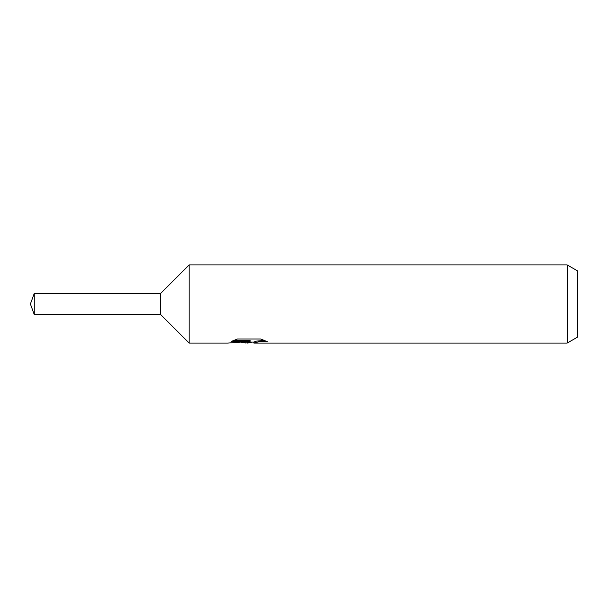 <?xml version="1.0" encoding="UTF-8"?>
<svg xmlns="http://www.w3.org/2000/svg" width="608" height="608" viewBox="0 0 608 608"><rect width="100%" height="100%" fill="white"/><g stroke="black" fill="none" stroke-linecap="round" stroke-linejoin="round"><path stroke-width="0.91" d="M233.746 340.366L250.139 340.366L250.139 341.392L227.848 343.087L189.164 343.087L160.687 314.617L160.687 293.383L189.164 264.913L567.18 264.913L577.6 270.932L577.6 337.068L567.18 343.087L254.007 343.087L253.779 342.053L256.538 341.111L264.434 340.389M189.164 343.087L189.164 264.913M251.91 342.106L247.798 343.087L240.981 342.213M247.79 343.087L248.702 342.365L245.024 343.087M567.18 343.087L567.18 264.913M250.139 341.392L231.397 341.392L237.5 338.99L260.627 338.99L267.338 341.673L259.555 341.597L253.779 343.034M248.702 341.544L248.702 342.365M242.379 342.106L248.072 341.605M160.687 314.617L34.268 314.617L30.4 304L34.268 293.383L160.687 293.383M34.268 314.617L34.268 293.383M248.702 342.106L253.779 342.106"/></g></svg>
